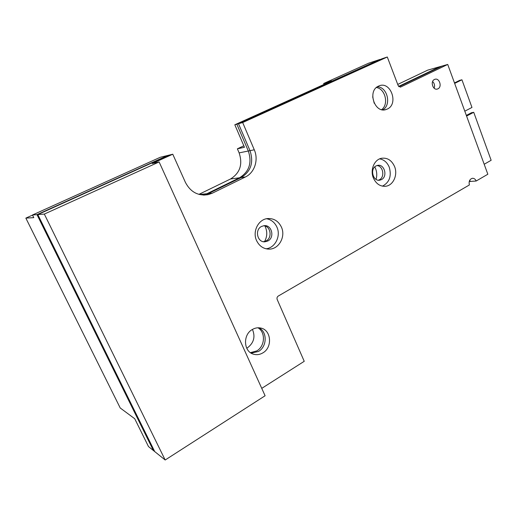 <?xml version="1.0" encoding="UTF-8"?>
<svg xmlns="http://www.w3.org/2000/svg" width="517" height="517" viewBox="0 0 517 517"><rect width="100%" height="100%" fill="white"/><g stroke="black" fill="none" stroke-linecap="round" stroke-linejoin="round"><path stroke-width="0.78" d="M378.392 180.2L379.381 179.787C385.113 177.092 383.136 165.744 376.887 165.582M376.085 165.925L377.526 165.408C384.402 163.643 387.963 176.517 381.481 179.593L379.833 180.162C373.022 181.719 369.629 168.897 376.085 165.925M432.619 81.537C434.5 83.411 435.01 85.635 434.144 88.207C435.01 85.635 434.5 83.411 432.619 81.537M263.502 241.717L266.074 240.928C272.498 237.865 270.772 226.259 263.793 225.709M261.544 226.44L264.103 225.677C271.832 224.578 274.986 237.581 267.845 240.987L264.911 241.807C257.311 242.557 254.48 229.71 261.544 226.44M376.408 87.528C385.339 88.775 389.004 104.292 381.675 109.643C389.004 104.292 385.339 88.775 376.408 87.528M377.326 86.804C387.407 86.837 391.692 105.016 382.813 109.83C391.692 105.016 387.407 86.837 377.326 86.804M257.951 327.784C265.783 332.192 265.079 346.267 256.787 350.901L250.428 352.652L256.787 350.901C265.079 346.267 265.783 332.192 257.951 327.784M258.868 327.791C267.425 331.656 267.199 346.616 258.5 351.457L251.197 353.156L258.5 351.457C267.199 346.616 267.425 331.656 258.868 327.791M469.229 181.538L470.386 181.448L469.72 180.265L470.386 181.448L476.189 181.008L487.835 174.235L447.728 64.451L442.087 66.053L398.956 86.714L442.087 66.053L439.864 66.687L398.646 86.41L439.864 66.687L427.669 70.15L397.735 84.426M447.728 64.451L400.604 87.05L398.193 85.635L387.298 56.999L382.024 58.751L238.499 123.731L379.95 59.442L236.851 124.196L379.95 59.442L368.569 63.223L323.661 83.502L331.927 80.852L234.821 124.778L236.851 124.196L248.322 151.009L236.851 124.196L238.499 123.731L250.008 150.667L238.499 123.731L242.673 122.542L254.28 149.794L248.322 151.009C252.18 162.758 249.252 171.676 239.539 177.777C249.252 171.676 252.18 162.758 248.322 151.009L239.132 152.883C242.906 164.335 240.037 173.04 230.511 178.998L198.916 194.366M172.775 154.215L152.211 163.534L159.126 161.95L44.326 214.083L165.175 460.001L154.719 451.58L37.819 214.581L169.246 155.081L172.775 154.215L185.454 182.475C190.573 192.085 198.134 196.143 208.138 194.65L212.332 193.184L245.394 176.982L241.193 177.551C250.939 171.431 253.873 162.467 250.008 150.667C253.873 162.467 250.939 171.431 241.193 177.551L208.422 193.578L241.193 177.551L239.539 177.777L206.884 193.733L239.539 177.777L230.511 178.998M208.138 194.65L203.976 195.09L208.422 193.578L203.2 195.071L206.884 193.733L199.355 194.489M466.58 116.066L473.734 112.299L491.15 160.276L484.19 164.257M454.65 83.405L461.933 79.786L471.969 107.446L464.802 111.187M454.475 82.933L459.665 80.355L461.933 79.786M466.347 115.42L471.439 112.738L473.734 112.299M153.381 450.507L36.985 214.645L167.857 155.423L36.985 214.645L153.381 450.507L154.719 451.58L37.819 214.581L32.474 214.988L33.786 217.644L25.85 218.116L120.228 407.991L134.73 418.738L148.482 446.559L153.381 450.507M44.326 214.083L37.819 214.581L169.246 155.081L160.276 157.278L32.474 214.988M281.455 227.183C278.514 221.114 273.913 218.245 267.651 218.562C258.474 219.221 252.225 231.435 256.542 240.534C259.269 246.131 263.483 248.994 269.183 249.129C278.909 249.272 285.882 236.644 281.455 227.183M266.572 218.73C271.315 219.647 274.779 222.465 276.95 227.183C281.086 236.069 275.128 247.986 266.016 248.793M394.574 166.564C391.712 160.27 387.349 157.511 381.481 158.28C374.282 159.559 369.946 169.938 373.358 177.932C376.118 183.929 380.273 186.695 385.831 186.23C393.359 185.338 398.019 174.752 394.574 166.564M379.659 158.868C384.041 159.669 387.233 162.441 389.249 167.185C391.744 176.077 389.482 182.404 382.457 186.159M262.862 352.878C272.814 347.372 271.251 329.743 260.633 328.017C257.796 327.442 255.043 327.933 252.367 329.471C242.647 334.628 243.513 351.786 253.608 354.223C256.781 355.101 259.864 354.656 262.862 352.878M387.356 109.022C398.872 104.053 390.749 80.878 379.135 85.861L378.522 86.126C367.031 90.843 374.715 113.902 386.218 109.481L387.356 109.022M437.931 88.827C442.41 86.888 439.334 77.498 434.81 79.334L434.467 79.476C429.989 81.369 433.007 90.759 437.511 88.995L437.931 88.827M476.189 181.008C475.317 179.082 474.024 178.178 472.312 178.307C469.61 179.231 468.635 181.448 469.378 184.963L278.256 296.06C277.073 296.92 276.718 298.063 277.19 299.498L304.235 361.312L261.751 388.357M203.672 195.083L208.422 193.578L212.332 193.184M245.394 176.982C254.629 172.691 258.778 159.837 254.28 149.794M387.298 56.999L242.673 122.542M165.175 460.001L265.105 395.757L159.126 161.95M376.046 179.373C377.307 175.037 376.88 170.875 374.76 166.894M264.594 241.517C267.373 236.372 267.47 231.183 264.878 225.948M252.445 329.426C255.521 336.787 253.847 342.933 247.417 347.851L246.738 348.232M372.673 96.821L374.205 103.238M32.526 215.098L25.85 218.116M243.824 145.794L237.381 148.818L239.132 152.883M324.03 84.426L323.661 83.502M237.381 148.818L244.463 147.287L234.821 124.778M400.753 86.985L400.197 87.134M264.911 241.807L263.844 241.762M379.833 180.162L379.071 180.233M437.511 88.995L437.046 89.111M386.218 109.481L384.855 109.791M253.608 354.223L252.923 353.99M384.415 186.34L385.831 186.23M267.244 249.02L269.183 249.129"/></g></svg>
